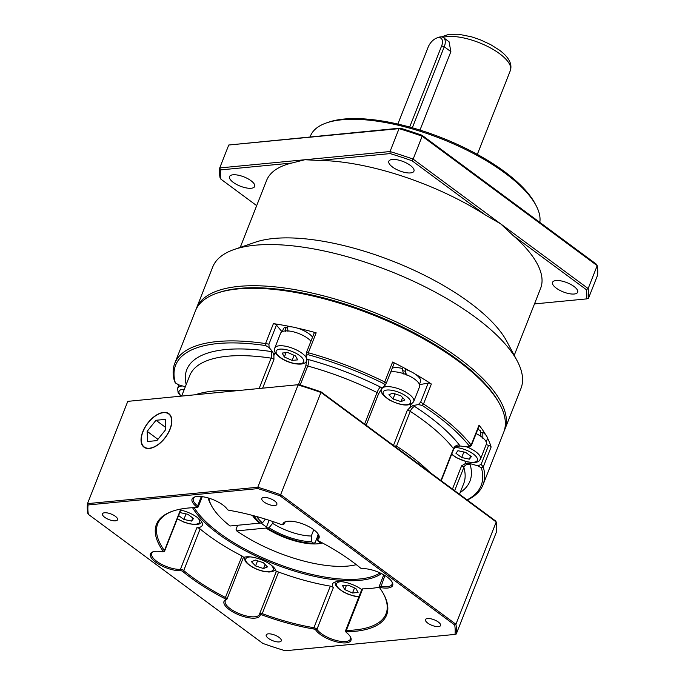 <?xml version="1.0" encoding="UTF-8"?>
<svg xmlns="http://www.w3.org/2000/svg" width="685" height="685" viewBox="0 0 685 685"><rect width="100%" height="100%" fill="white"/><g stroke="black" fill="none" stroke-linecap="round" stroke-linejoin="round"><path stroke-width="1.03" d="M573.962 286.433A13.494 4.983 -158.5 0 0 561.032 280.901A13.494 4.983 -158.5 0 0 552.547 282.34A13.494 4.983 -158.5 0 0 556.263 288.137A13.494 4.983 -158.5 0 0 569.192 293.668A13.494 4.983 -158.5 0 0 577.669 292.23A13.494 4.983 -158.5 0 0 573.962 286.433M392.291 159.468A13.494 4.983 -158.5 0 0 388.832 161.249A13.494 4.983 -158.5 0 0 395.776 169.084A13.494 4.983 -158.5 0 0 410.486 172.928A13.494 4.983 -158.5 0 0 413.954 171.147A13.494 4.983 -158.5 0 0 407.001 163.313A13.494 4.983 -158.5 0 0 392.291 159.468M233.251 182.373A13.494 4.983 -158.5 0 0 246.18 187.904A13.494 4.983 -158.5 0 0 254.657 186.474A13.494 4.983 -158.5 0 0 250.95 180.669A13.494 4.983 -158.5 0 0 238.02 175.146A13.494 4.983 -158.5 0 0 229.535 176.576A13.494 4.983 -158.5 0 0 233.251 182.373M419.982 130.073L450.876 51.649L449.052 41.759L443.512 37.658A12.27 6.696 126.5 0 1 444.257 46.751L412.336 127.787M326.497 122.906L328.74 122.135A120.748 44.593 21.5 0 1 504.502 171.618A120.748 44.593 21.5 0 1 534.925 203.359L536.038 205.449A122.709 45.313 -158.5 0 0 505.119 173.185A122.709 45.313 -158.5 0 0 326.497 122.906A122.709 45.313 -158.5 0 0 310.493 135.955L310.168 136.786M499.528 403.799A164.186 60.631 -158.5 0 0 457.76 359.856A164.186 60.631 -158.5 0 0 217.924 292.872M196.013 309.517A165.659 61.179 21.5 0 1 196.475 308.224A165.659 61.179 21.5 0 1 300.535 290.645A165.659 61.179 21.5 0 1 459.224 358.486A165.659 61.179 21.5 0 1 504.742 429.649A165.659 61.179 21.5 0 1 504.194 430.908M196.475 308.224L212.692 267.056A165.659 61.179 21.5 0 1 234.296 249.443L255.291 242.225A147.249 54.38 21.5 0 1 469.636 302.573A147.249 54.38 21.5 0 1 506.737 341.276L517.175 360.867A165.659 61.179 21.5 0 1 520.951 388.489L504.742 429.649M534.48 303.917L586.617 298.9A194.865 71.959 -158.5 0 0 586.317 289.652L513.185 235.563L500.649 223.841L485.185 214.859L412.053 160.761A194.865 71.959 -158.5 0 0 390.15 153.594L318.987 160.436A147.249 54.38 21.5 0 1 485.185 214.859M318.987 160.436L304.876 159.742L291.75 163.056L220.587 169.906A194.865 71.959 -158.5 0 0 220.887 179.153L256.678 205.628M240.221 247.405L266.602 180.438A147.249 54.38 21.5 0 1 291.75 163.056M234.296 249.443A165.659 61.179 21.5 0 1 475.441 317.326A165.659 61.179 21.5 0 1 517.175 360.867M513.185 235.563A147.249 54.38 21.5 0 1 540.611 288.368L514.229 355.344M586.317 289.652L588.158 288.565L597.192 265.652L422.166 136.204L413.141 159.117L588.158 288.565A196.338 72.507 21.5 0 1 588.475 298.326L586.617 298.9M220.887 179.153L220.048 177.698A196.338 72.507 21.5 0 1 219.731 167.936L390.022 151.548L399.047 128.634L228.756 145.014L400.177 128.129A194.865 71.959 21.5 0 1 422.08 135.296L596.352 264.187L597.192 265.652A196.338 72.507 -158.5 0 1 597.508 275.413L588.475 298.326M390.15 153.594L390.022 151.548A196.338 72.507 21.5 0 1 413.141 159.117L412.053 160.761M422.08 135.296L422.166 136.204A196.338 72.507 -158.5 0 0 399.047 128.634L400.177 128.129M228.756 145.014L219.731 167.936L220.587 169.906M539.806 222.368A122.709 45.313 -158.5 0 0 536.038 205.449M409.681 127.042L441.645 45.895A10.309 5.626 -53.5 0 0 436.602 38.077L438.254 37.444A12.27 6.696 126.5 0 1 443.512 37.658M436.602 38.077A10.309 5.626 -53.5 0 0 428.134 47.196L397.857 124.062M217.077 293.154L218.755 292.581A164.186 60.631 21.5 0 1 457.76 359.856A164.186 60.631 21.5 0 1 499.117 403.011L499.956 404.578A165.659 61.179 -158.5 0 0 458.222 361.038A165.659 61.179 -158.5 0 0 217.077 293.154A165.659 61.179 -158.5 0 0 195.473 310.776L174.744 363.401A165.659 61.179 21.5 0 1 265.549 343.57L273.426 323.628A2.457 0.908 21.5 0 1 276.44 325.092L281.997 331.745M419.545 384.645L428.168 383.103A2.457 0.908 21.5 0 1 431.362 384.011L423.518 403.97A165.659 61.179 21.5 0 1 437.492 413.663A165.659 61.179 21.5 0 1 471.177 445.062L479.038 425.128A2.457 0.908 21.5 0 1 479.217 425.719L471.417 445.515L469.379 446.817L469.422 446.175A164.186 60.631 -158.5 0 0 422.14 405.4L418.329 404.587L413.021 405.537A7.364 2.723 21.5 0 1 414.69 406.479A152.156 56.187 21.5 0 1 459.387 445.027A7.364 2.723 21.5 0 1 459.909 445.969L467.47 446.962L470.424 445.087M186.183 384.593A152.156 56.187 21.5 0 1 270.917 351.508A7.364 2.723 21.5 0 1 272.758 351.91L269.102 347.535L265.652 345.565A164.186 60.631 -158.5 0 0 175.36 382.932L174.487 381.262A165.659 61.179 21.5 0 1 174.744 363.401M314.175 333.21A2.457 0.908 21.5 0 1 314.184 332.978A2.457 0.908 21.5 0 1 316.162 332.816A165.659 61.179 -158.5 0 0 297.042 328.029M291.699 326.873A165.659 61.179 -158.5 0 0 273.426 323.628M316.162 332.816L308.327 352.766A165.659 61.179 21.5 0 1 384.722 381.973L392.599 362.04A2.457 0.908 21.5 0 1 394.055 363.564A2.457 0.908 21.5 0 1 393.943 363.709M431.362 384.011A165.659 61.179 -158.5 0 0 415.17 374.078M410.315 371.33A165.659 61.179 -158.5 0 0 392.599 362.04M467.093 499.887A164.186 60.631 -158.5 0 0 481.384 467.838L477.916 465.877L469.559 463.445A7.364 2.723 21.5 0 1 470.081 464.396A152.156 56.187 21.5 0 1 460.192 492.524M486.179 444.633L488.602 445.336A2.457 0.908 21.5 0 1 491.119 447.005L483.267 466.964A165.659 61.179 21.5 0 1 483.002 484.826A165.659 61.179 21.5 0 1 467.307 500.05M477.916 465.877L481.093 464.404L483.267 466.956L481.384 467.838M423.518 403.97L422.14 405.4M440.926 480.536L453.487 448.641A147.249 54.38 -158.5 0 0 410.238 411.334L396.529 446.14A147.249 54.38 21.5 0 1 429.846 472.342M396.529 446.14L394.98 445.901M384.816 385.595L383.763 383.643A164.186 60.631 -158.5 0 0 307.967 354.667L306.049 355.481L306.897 359.248A7.364 2.723 21.5 0 1 308.738 359.642A152.156 56.187 21.5 0 1 380.389 387.042A7.364 2.723 21.5 0 1 382.059 387.984L384.987 385.398L386.477 382.795L394.055 363.564M314.184 332.978L306.589 352.253L306.049 355.481M383.763 383.643L384.722 381.973M308.327 352.766L307.967 354.667M174.487 381.262L175.36 382.932L178.836 384.893L185.318 386.777M265.652 345.565L265.549 343.57L268.931 344.161L269.102 347.535M196.013 394.526A147.249 54.38 21.5 0 1 235.777 390.698M491.119 447.005A165.659 61.179 -158.5 0 0 487.343 437.758M485.836 435.026A165.659 61.179 -158.5 0 0 479.038 425.128M483.002 484.826L503.732 432.201A165.659 61.179 -158.5 0 0 499.956 404.578M364.6 424.083L377.033 392.522A147.249 54.38 -158.5 0 0 307.702 366.013A2.457 0.908 -158.5 0 0 305.733 366.175L298.446 384.67L305.716 366.269L306.897 359.248M272.758 351.91L273.889 355.566L273.949 359.445A2.457 0.908 -158.5 0 0 273.632 359.171A2.457 0.908 -158.5 0 0 271.097 358.135A147.249 54.38 -158.5 0 0 189.694 375.663L181.722 395.904M405.289 371.347A11.046 4.076 -158.5 0 0 402.737 370.645M382.059 387.984L378.454 394.089A2.457 0.908 -158.5 0 0 378.48 394.038A2.457 0.908 -158.5 0 0 377.803 392.984A2.457 0.908 -158.5 0 0 377.033 392.522A4.906 1.027 116.4 0 1 380.389 387.042M393.464 445.438L407.267 410.409L409.87 407.558L413.021 405.537M459.909 445.969L455.679 447.065L453.658 449.223A2.457 0.908 -158.5 0 0 453.487 448.641A4.906 3.87 142.1 0 1 459.387 445.027M452.46 489.064L461.621 465.809L464.944 463.856L469.559 463.445M308.31 352.766L306.666 352.278M384.739 381.99L386.477 382.795M423.501 403.953L420.658 402.172L428.168 383.103M362.365 568.644A19.386 7.158 21.5 0 1 387.325 577.147A19.386 7.158 21.5 0 1 392.214 582.241A19.386 7.158 21.5 0 1 380.654 587.567A1.473 0.548 -158.5 0 0 379.773 587.97A1.473 0.548 -158.5 0 0 379.824 588.047A123.694 45.681 21.5 0 1 383.797 594.392A123.694 45.681 21.5 0 1 346.576 631.793A1.473 0.548 -158.5 0 0 346.13 632.238A1.473 0.548 -158.5 0 0 346.447 632.58A19.386 7.158 21.5 0 1 350.54 637.076A19.386 7.158 21.5 0 1 338.347 642.273A19.386 7.158 21.5 0 1 315.742 629.995A1.473 0.548 -158.5 0 0 313.935 629.044A123.694 45.681 21.5 0 1 261.773 614.839A1.473 0.548 -158.5 0 0 260.274 614.89A19.386 7.158 21.5 0 1 237.592 614.342A19.386 7.158 21.5 0 1 225.639 599.683A1.473 0.548 -158.5 0 0 224.945 598.673A123.694 45.681 21.5 0 1 182.69 571.436A1.473 0.548 -158.5 0 0 180.703 570.716A19.386 7.158 21.5 0 1 156.797 562.967A19.386 7.158 21.5 0 1 152.943 551.827A19.386 7.158 21.5 0 1 162.413 551.802A1.473 0.548 -158.5 0 0 163.133 551.793A1.473 0.548 -158.5 0 0 163.244 551.322A123.694 45.681 21.5 0 1 172.577 511.19A123.694 45.681 21.5 0 1 196.492 507.568A1.473 0.548 -158.5 0 0 196.775 507.525A1.473 0.548 -158.5 0 0 196.621 506.78A19.386 7.158 21.5 0 1 194.608 496.993A19.386 7.158 21.5 0 1 222.831 504.939A19.386 7.158 21.5 0 1 227.326 509.366A1.473 0.548 -158.5 0 0 227.66 509.708A1.473 0.548 -158.5 0 0 229.133 510.316A123.694 45.681 21.5 0 1 281.295 524.522A1.473 0.548 -158.5 0 0 282.588 524.684A1.473 0.548 -158.5 0 0 282.794 524.47A19.386 7.158 21.5 0 1 285.491 521.739A19.386 7.158 21.5 0 1 313.713 529.685A19.386 7.158 21.5 0 1 318.593 534.779A19.386 7.158 21.5 0 1 317.429 539.677A1.473 0.548 -158.5 0 0 317.343 540.054A1.473 0.548 -158.5 0 0 317.712 540.439A1.473 0.548 -158.5 0 0 318.123 540.688A123.694 45.681 21.5 0 1 352.629 561.88A123.694 45.681 21.5 0 1 360.378 567.933A1.473 0.548 -158.5 0 0 360.473 568.002A1.473 0.548 -158.5 0 0 362.365 568.644M195.208 496.813A18.409 6.799 -158.5 0 0 193.333 498.569A18.409 6.799 -158.5 0 0 197.64 505.898A2.457 0.908 21.5 0 1 198.213 506.883A2.457 0.908 21.5 0 1 197.897 507.14L196.775 507.525M286.082 521.559A18.409 6.799 -158.5 0 0 284.207 523.314A18.409 6.799 -158.5 0 0 284.044 523.948A2.457 0.908 21.5 0 1 284.027 524.034A2.457 0.908 21.5 0 1 283.71 524.299L282.588 524.684M381.459 573.593A106.509 39.336 21.5 0 1 218.412 533.957A106.509 39.336 21.5 0 1 192.571 507.713M194.146 507.636A105.533 38.968 -158.5 0 0 219.397 533.05A105.533 38.968 -158.5 0 0 380.064 572.917M180.746 510.094A18.409 6.799 21.5 0 1 197.237 517.398A18.409 6.799 21.5 0 1 202.298 525.301A18.409 6.799 21.5 0 1 196.8 527.784A2.457 0.908 21.5 0 1 199.96 528.863A2.457 0.908 21.5 0 1 200.114 528.983L183.726 570.571A122.709 45.313 -158.5 0 0 191.415 576.573A122.709 45.313 -158.5 0 0 225.648 597.594A2.457 0.908 21.5 0 1 227.009 599.067A2.457 0.908 21.5 0 1 226.803 599.281A18.409 6.799 -158.5 0 0 225.279 600.856A18.409 6.799 -158.5 0 0 230.331 608.768A18.409 6.799 -158.5 0 0 247.97 616.303A18.409 6.799 -158.5 0 0 259.529 614.351A18.409 6.799 -158.5 0 0 259.692 613.717A2.457 0.908 21.5 0 1 259.709 613.632A2.457 0.908 21.5 0 1 262.184 613.632A122.709 45.313 -158.5 0 0 313.935 627.725A2.457 0.908 21.5 0 1 316.95 629.309A18.409 6.799 -158.5 0 0 321.214 633.514A18.409 6.799 -158.5 0 0 338.844 641.049A18.409 6.799 -158.5 0 0 350.403 639.096A18.409 6.799 -158.5 0 0 350.232 636.536M153.534 551.648A18.409 6.799 -158.5 0 0 151.659 553.403A18.409 6.799 -158.5 0 0 156.719 561.306A18.409 6.799 -158.5 0 0 180.42 569.372A2.457 0.908 21.5 0 1 183.58 570.451A2.457 0.908 21.5 0 1 183.726 570.571L182.69 571.436M170.12 429.127A20.858 11.38 -53.5 0 0 168.844 413.671A20.858 11.38 -53.5 0 0 142.763 431.764A20.858 11.38 -53.5 0 0 144.038 447.219A20.858 11.38 -53.5 0 0 170.12 429.127M104.719 517.312A8.1 2.988 -158.5 0 0 112.477 520.626A8.1 2.988 -158.5 0 0 117.563 519.769A8.1 2.988 -158.5 0 0 115.337 516.293A8.1 2.988 -158.5 0 0 107.579 512.971A8.1 2.988 -158.5 0 0 102.493 513.836A8.1 2.988 -158.5 0 0 104.719 517.312M264.008 501.985A8.1 2.988 -158.5 0 0 271.774 505.307A8.1 2.988 -158.5 0 0 276.86 504.443A8.1 2.988 -158.5 0 0 274.634 500.966A8.1 2.988 -158.5 0 0 266.876 497.653A8.1 2.988 -158.5 0 0 261.79 498.509A8.1 2.988 -158.5 0 0 264.008 501.985M427.731 623.076A8.1 2.988 -158.5 0 0 435.489 626.39A8.1 2.988 -158.5 0 0 440.575 625.533A8.1 2.988 -158.5 0 0 438.349 622.048A8.1 2.988 -158.5 0 0 430.591 618.735A8.1 2.988 -158.5 0 0 425.505 619.591A8.1 2.988 -158.5 0 0 427.731 623.076M268.434 638.394A8.1 2.988 -158.5 0 0 276.192 641.717A8.1 2.988 -158.5 0 0 281.278 640.852A8.1 2.988 -158.5 0 0 279.052 637.375A8.1 2.988 -158.5 0 0 271.294 634.062A8.1 2.988 -158.5 0 0 266.208 634.918A8.1 2.988 -158.5 0 0 268.434 638.394M243.338 557.607A18.409 6.799 21.5 0 1 270.858 564.851A18.409 6.799 21.5 0 1 276.081 572.078A2.457 0.908 21.5 0 1 278.572 572.043L261.773 614.839M361.731 589.597A18.409 6.799 21.5 0 1 361.74 589.605A18.409 6.799 21.5 0 0 344.101 582.062A18.409 6.799 21.5 0 0 332.533 584.014A18.409 6.799 21.5 0 0 333.338 587.721L316.95 629.309L315.742 629.995M379.747 587.893L379.302 587.054A2.457 0.908 21.5 0 1 379.216 586.925A2.457 0.908 21.5 0 1 379.165 586.514A2.457 0.908 21.5 0 1 380.68 586.249A18.409 6.799 -158.5 0 0 392.077 584.262A18.409 6.799 -158.5 0 0 391.897 581.702M317.343 540.054L316.787 539.009A2.457 0.908 21.5 0 1 316.727 538.598A2.457 0.908 21.5 0 1 316.932 538.384A18.409 6.799 -158.5 0 0 318.457 536.809A18.409 6.799 -158.5 0 0 318.285 534.249M224.945 598.673L242.028 556.006A122.709 45.313 21.5 0 1 207.795 534.985A122.709 45.313 21.5 0 1 200.114 528.983M454.694 624.994L280.174 495.914A195.353 72.139 -158.5 0 0 257.868 488.61L88.065 504.948A195.353 72.139 -158.5 0 0 88.374 514.366L262.894 643.446A195.353 72.139 -158.5 0 0 285.2 650.75L455.003 634.413A195.353 72.139 -158.5 0 0 454.694 624.994L455.927 624.266A196.338 72.507 21.5 0 1 456.244 634.027L496.531 531.748A196.338 72.507 -158.5 0 0 496.214 521.987L455.927 624.266L280.901 494.818A196.338 72.507 21.5 0 0 257.783 487.249L257.868 488.61M173.142 511.001A122.709 45.313 -158.5 0 0 157.696 523.862A122.709 45.313 -158.5 0 0 164.434 550.612A2.457 0.908 21.5 0 1 164.571 551.151A2.457 0.908 21.5 0 1 164.254 551.408L163.133 551.793M313.935 629.044L313.935 627.725L330.316 586.137A122.709 45.313 21.5 0 1 278.572 572.043M379.344 587.165A122.709 45.313 21.5 0 1 362.699 588.86L346.319 630.457A122.709 45.313 -158.5 0 0 386.04 613.803A122.709 45.313 -158.5 0 0 383.506 593.869M298.831 384.636L127.787 401.359L298.831 384.636A195.353 72.139 21.5 0 1 321.137 391.94L495.657 521.011L496.214 521.987L321.197 392.539A196.338 72.507 -158.5 0 0 298.078 384.97L257.783 487.249L87.492 503.638L88.065 504.948M321.137 391.94L280.174 495.914M180.84 509.058A2.457 0.908 21.5 0 1 180.951 509.563L164.571 551.151M242.028 556.006A2.457 0.908 21.5 0 1 243.389 557.479L227.009 599.067M259.752 613.554L276.072 572.121A2.457 0.908 21.5 0 1 276.089 572.043L259.709 613.632M330.316 586.137A2.457 0.908 21.5 0 1 333.338 587.721M346.13 632.238L345.574 631.193A2.457 0.908 21.5 0 1 345.523 630.791L361.903 589.194A2.457 0.908 21.5 0 1 362.699 588.86M88.374 514.366L87.808 513.399A196.338 72.507 21.5 0 1 87.492 503.638L127.787 401.359M345.523 630.791A2.457 0.908 21.5 0 1 346.319 630.457L346.576 631.793M455.003 634.413L456.244 634.027M253.861 515.779A40.252 14.864 -158.5 0 0 260.42 523.075L262.441 522.878A37.195 13.734 21.5 0 1 256.755 516.567M262.441 522.878L265.438 519.136M267.039 527.964A40.252 14.864 -158.5 0 0 313.627 543.214L311.547 541.681A37.195 13.734 21.5 0 1 269.059 527.767L267.039 527.964L266.568 526.782L269.119 520.309L266.063 528.058L236.685 530.884A86.387 31.904 -158.5 0 0 356.303 564.663M316.71 538.65L315.126 542.683L313.627 543.214M311.547 541.681L311.29 536.012A34.361 12.69 21.5 0 1 272.604 523.349L269.059 527.767M311.29 536.012L313.764 529.728M273.264 521.679L272.604 523.349M318.568 540.919A37.195 13.734 21.5 0 1 317.986 541.064L320.058 542.597A40.252 14.864 -158.5 0 0 321.222 542.306M318.02 535.319A34.361 12.69 21.5 0 1 317.729 535.396L317.754 535.995M317.968 540.602L317.986 541.064M318.217 534.146L317.729 535.396M208.865 498.149A86.387 31.904 -158.5 0 0 211.519 505.735L210.406 503.646A88.348 32.623 21.5 0 1 208.103 497.918M211.519 505.735A86.387 31.904 -158.5 0 0 230.066 525.994L259.452 523.169L259.726 522.467M259.452 523.169A41.725 15.404 21.5 0 1 252.482 515.411M322.481 542.982A41.725 15.404 21.5 0 1 266.063 528.058M236.685 530.884L236.06 529.308L237.652 525.258M306.974 360.053L306.734 360.644A17.176 6.345 21.5 0 0 286.364 346.396A17.176 6.345 21.5 0 0 274.771 348.057L280.619 333.201A17.176 6.345 21.5 0 1 292.212 331.54A17.176 6.345 21.5 0 1 310.956 341.181M297.667 359.873L292.093 360.413L284.343 357.005L282.169 353.066L287.743 352.535L295.492 355.935L297.667 359.873M294.096 355.318L292.093 360.413M286.039 352.698L284.343 357.005M287.94 331.377L287.529 326.754A16.2 5.985 21.5 0 1 309.063 333.809A16.2 5.985 21.5 0 1 312.548 337.131M285.688 331.42L285.688 327.105L287.64 328.543M282.306 331.591L283.376 328.894A16.2 5.985 21.5 0 1 285.688 327.105M390.715 372.041A17.176 6.345 21.5 0 1 411.479 377.135A17.176 6.345 21.5 0 1 419.58 386.7L413.731 401.547A17.176 6.345 21.5 0 0 405.631 391.991A17.176 6.345 21.5 0 0 381.759 388.96C379.815 391.674 382.487 395.416 389.774 400.186C402.052 406.162 410.041 406.616 413.731 401.547M400.999 401.607L393.01 398.995L388.917 394.757L392.813 393.147L400.811 395.759L404.903 399.997L400.999 401.607L402.583 397.591M395.022 393.866L393.01 398.995M476.118 433.588A17.176 6.345 21.5 0 1 485.879 441.303A17.176 6.345 21.5 0 1 486.324 444.257L480.476 459.113A17.176 6.345 21.5 0 0 480.031 456.159A17.176 6.345 21.5 0 0 466.682 446.86M461.69 457.52L455.962 453.282L457.922 450.704L465.612 452.357L471.349 456.595L469.379 459.173L461.69 457.52L463.873 451.98M470.612 456.047L469.379 459.173M406.316 375.046L405.229 369.301A16.2 5.985 21.5 0 1 420.658 380.714A16.2 5.985 21.5 0 1 420.504 381.665L419.443 384.371M403.388 373.967L402.3 368.462A16.2 5.985 21.5 0 0 392.24 368.162M405.229 369.301L405.871 374.481M482.865 438.511L482.797 432.269A16.2 5.985 21.5 0 1 487.249 439.231L486.187 441.928M480.964 436.936L480.502 430.737A16.2 5.985 21.5 0 0 477.822 429.264M482.797 432.269L480.673 432.475M143.644 446.483A20.559 11.208 -53.5 0 0 164.614 438.212A20.559 11.208 -53.5 0 0 169.246 414.408A20.559 11.208 -53.5 0 0 159.862 413.56A20.559 11.208 -53.5 0 0 141.298 438.657A20.559 11.208 -53.5 0 0 143.644 446.483M147.618 441.5L156.908 440.609L165.736 429.555L165.265 419.391L155.974 420.282L147.155 431.336L147.618 441.5M157.944 439.316L147.155 431.336M165.633 427.423L155.974 420.282M179.359 513.604L180.112 512.62L187.801 514.272L193.53 518.511L191.569 521.097L183.88 519.444L178.597 515.54M192.802 517.971L191.569 521.097M186.063 513.896L183.88 519.444M255.368 560.082L263.357 562.702L267.45 566.932L263.545 568.55L255.556 565.93L251.463 561.7L255.368 560.082M265.129 564.534L263.545 568.55M257.569 560.809L255.556 565.93M342.586 585.666L348.16 585.127L355.909 588.526L358.075 592.465L352.501 593.004L344.76 589.597L342.586 585.666M354.513 587.918L352.501 593.004M346.456 585.29L344.76 589.597M441.346 36.896L449.137 34.267L458.642 34.25L471.503 36.81L480.039 39.696L490.546 44.551L499.262 50.039C508.749 57.043 512.448 63.876 510.351 70.546A39.268 14.505 -158.5 0 0 499.562 53.678A39.268 14.505 -158.5 0 0 443.067 37.375M450.876 51.649L444.257 46.751L441.645 45.895M378.454 394.089L366.175 425.257L378.54 393.901M273.949 359.445L262.655 388.112M459.498 494.27L463.711 483.593A147.249 54.38 -158.5 0 0 463.839 467.375L454.652 490.691M308.738 359.642A4.906 1.267 105.4 0 1 307.702 366.013L300.201 385.056M259.153 388.455L271.097 358.135A4.906 2.415 98.5 0 0 270.917 351.508M275.139 352.39L273.889 355.566M276.44 325.092L268.931 344.161M418.329 404.587L420.658 402.172M411.197 404.176L409.87 407.558M481.093 464.404L488.602 445.336M465.843 461.57L464.944 463.856M414.69 406.479A4.906 2.201 123 0 0 410.238 411.334A2.457 0.908 -158.5 0 0 407.267 410.409M470.081 464.396A4.906 4.384 163.4 0 0 463.839 467.375A2.457 0.908 -158.5 0 0 461.621 465.809M201.321 496.556L197.64 505.898L196.621 506.78M282.794 524.47L284.044 523.948L284.523 522.741M180.703 570.716L180.42 569.372L196.8 527.784M384.91 575.511L380.654 587.567M318.422 534.608L316.932 538.384L317.429 539.677M163.244 551.322L164.434 550.612L180.806 509.066M226.803 599.281L225.639 599.683M259.692 613.717L260.274 614.89M286.15 349.65A14.727 5.437 -158.5 0 0 276.594 353.606A14.727 5.437 -158.5 0 0 293.685 363.29A14.727 5.437 -158.5 0 0 303.241 359.334A14.727 5.437 -158.5 0 0 286.15 349.65M403.662 394.577A14.727 5.437 -158.5 0 0 384.824 390.527A14.727 5.437 -158.5 0 0 390.15 400.177A14.727 5.437 -158.5 0 0 408.988 404.227A14.727 5.437 -158.5 0 0 403.662 394.577M451.792 453.967A14.727 5.437 -158.5 0 0 469.156 462.075A14.727 5.437 -158.5 0 0 476.974 457.803A14.727 5.437 -158.5 0 0 454.951 447.536M184.333 389.285A14.727 5.437 -158.5 0 0 179.436 393.815A14.727 5.437 -158.5 0 0 181.14 395.956M178.931 384.919L177.612 388.267A17.176 6.345 21.5 0 1 182.501 385.963M177.389 518.622A14.727 5.437 -158.5 0 0 193.598 524.231A14.727 5.437 -158.5 0 0 199.164 519.727A14.727 5.437 -158.5 0 0 197.34 517.466M250.624 556.922A14.727 5.437 -158.5 0 0 252.696 567.111A14.727 5.437 -158.5 0 0 269.633 571.632A14.727 5.437 -158.5 0 0 270.96 564.928M341.498 581.668A14.727 5.437 -158.5 0 0 338.073 587.67A14.727 5.437 -158.5 0 0 354.094 595.881A14.727 5.437 -158.5 0 0 359.043 596.464M477.325 154.39L510.351 70.546M453.658 449.223L441.234 480.767M202.238 496.668L198.213 506.883M284.549 522.706L284.027 524.034M316.727 538.598L318.362 534.446M379.165 586.514L383.763 574.835M379.773 587.97L379.216 586.925M266.456 527.073L260.976 523.015M274.771 348.057C273.829 350.369 274.796 352.886 277.665 355.609C281.92 359.36 287.375 362.005 294.002 363.572C301.417 364.84 305.664 363.863 306.734 360.644M382.187 387.873L381.759 388.96M451.655 454.318L456.433 457.7L466.862 461.836L473.078 462.666L476.923 462.152L478.875 461.168L480.476 459.113M177.612 388.267L178.126 392.882L180.694 395.998M177.304 518.828L183.854 522.107L189.051 523.751L195.259 524.59L199.104 524.068L201.904 522.287M243.997 557.333L245.333 561.34L247.234 563.49L252.32 567.129L257.337 569.518L262.8 571.247L269 572.043L272.69 571.538L275.524 569.749M334.871 582.079L335.736 585.341L338.125 588.252L343.219 591.883L348.211 594.263L354.419 596.164L358.923 596.772"/></g></svg>
